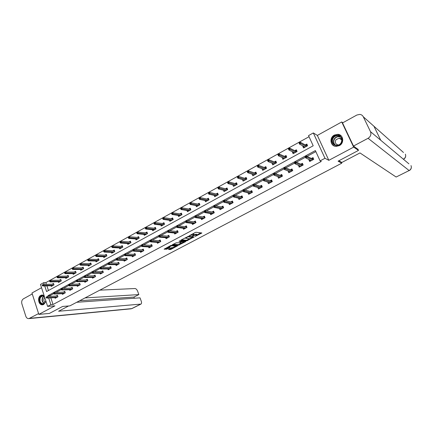 <?xml version="1.0" encoding="UTF-8"?>
<svg xmlns="http://www.w3.org/2000/svg" width="433" height="433" viewBox="0 0 433 433"><rect width="100%" height="100%" fill="white"/><g stroke="black" fill="none" stroke-linecap="round" stroke-linejoin="round"><path stroke-width="0.65" d="M195.153 236.478L201.87 232.986L196.057 232.283L195.175 232.537L189.075 235.839L193.805 234.524L194.081 234.746L192.171 236.185L196.311 234.783L197.058 235.054L195.153 236.478M44.096 295.571L41.844 295.03L40.832 295.382C36.837 297.287 38.607 305.736 42.813 304.767L43.771 304.437L45.958 301.281M339.299 145.645C344.636 143.096 343.391 134.403 337.697 134.322L334.357 135.08C329.004 137.694 330.363 146.424 336.132 146.392L339.299 145.645M168.724 249.175L168.534 249.468L170.234 249.565L171.089 249.311L177.595 245.798L171.463 245.322L170.586 245.581L164.102 249.224L167.073 249.078L170.034 247.432L168.643 247.119L171.76 245.787L175.993 246.231L172.913 247.546L171.387 247.768L168.724 249.175M50.845 297.85L53.026 304.496L50.867 304.648L47.619 306.385L40.475 284.465L43.673 282.689L44.242 284.421M357.847 149.028L358.502 150.403L338.086 161.168L341.756 163.192L69.848 305.882L62.661 306.434L49.373 313.438L38.835 314.38L54.904 305.844L47.619 306.385M358.502 150.403L353.658 147.133L341.734 121.954L317.351 135.421L313.324 132.936L324.972 158.283L320.095 160.887L315.381 150.57L47.939 295.701L48.193 296.481M317.351 135.421L328.826 160.324L353.658 147.133M328.826 160.324L324.972 158.283M53.026 304.496L321.27 161.477L320.095 160.887M186.726 240.867L194.173 236.938L188.344 236.369L181.01 240.055L180.799 240.369L186.726 240.867L186.488 240.25L189.697 238.751M185.573 241.668L178.428 245.24L172.302 244.753L176.193 242.81L179.516 242.74L181.616 241.538L178.991 241.268L179.749 240.867L185.789 241.36L185.573 241.668L185.443 241.333M41.536 287.718L31.961 293L38.835 314.38M342.806 122.777L341.734 121.954M341.756 163.192L341.253 162.115M315.857 151.604L307.111 156.345M305.438 157.249L296.367 162.164M294.684 163.079L285.785 167.896M284.086 168.816L275.35 173.552M273.64 174.477L265.066 179.121M263.345 180.058L254.929 184.615M253.175 185.562L244.932 190.033M243.157 190.991L235.076 195.37M233.273 196.349L225.36 200.636M223.531 201.626L215.775 205.827M213.918 206.833L206.319 210.952M204.446 211.964L196.993 216.002M195.099 217.03L187.798 220.987M185.876 222.026L178.721 225.902M176.783 226.952L169.768 230.751M167.804 231.817L160.93 235.541M158.949 236.613L152.21 240.266M150.213 241.349L143.61 244.926M141.591 246.02L135.112 249.527M133.077 250.631L126.728 254.068M124.677 255.183L118.453 258.555M116.385 259.676L110.285 262.983M108.201 264.108L102.215 267.35M100.115 268.487L94.248 271.67M92.137 272.812L86.383 275.929M84.256 277.082L78.611 280.14M76.473 281.298L70.942 284.297M68.787 285.466L63.364 288.405M61.194 289.574L55.879 292.459M53.697 293.639L50.098 295.587L50.358 296.361M309.232 159.636L308.913 159.804L309.687 161.509L313.779 159.312L313.005 157.607L311.392 158.473M298.608 165.357L299.154 167.17L303.187 165L302.423 163.306L300.821 164.167M288.14 171.003L288.768 172.751L292.746 170.613L291.994 168.924L290.397 169.785M277.818 176.561L278.527 178.25L282.451 176.144L281.71 174.461L280.124 175.322M267.746 182.076L268.433 183.673L272.303 181.595L271.572 179.922L269.992 180.778M257.835 187.516L258.479 189.026L262.29 186.975L261.581 185.313L260 186.158M248.06 192.874L248.661 194.298L252.423 192.279L251.719 190.623L250.15 191.467M238.415 198.146L238.978 199.499L242.686 197.508L241.998 195.862L240.434 196.701M228.895 203.342L229.43 204.636L233.089 202.666L232.407 201.026L230.854 201.865M219.504 208.462L220.007 209.696L223.617 207.759L222.946 206.124L221.398 206.958M210.238 213.512L210.714 214.692L214.27 212.776L213.615 211.152L212.073 211.981M201.091 218.486L201.54 219.618L205.053 217.734L204.403 216.116L202.871 216.938M192.063 223.396L192.49 224.483L195.96 222.622L195.321 221.009L193.795 221.831M183.154 228.234L183.56 229.279L186.98 227.444L186.352 225.842L184.831 226.659M174.358 233.008L174.748 234.015L178.125 232.202L177.503 230.605L175.993 231.422M165.677 237.717L166.05 238.691L169.379 236.9L168.773 235.314L167.262 236.126M157.103 242.361L157.46 243.303L160.751 241.538L160.15 239.958L158.651 240.764M148.643 246.945L148.984 247.86L152.232 246.117L151.642 244.542L150.148 245.349M140.287 251.47L140.617 252.358L143.821 250.631L143.242 249.067L141.753 249.868M132.038 255.935L132.352 256.796L135.518 255.097L134.944 253.538L133.467 254.333M123.892 260.347L124.195 261.18L127.318 259.502L126.755 257.949L125.283 258.745M115.844 264.698L116.136 265.51L119.221 263.849L118.669 262.306L117.202 263.096M107.898 268.996L108.18 269.786L111.227 268.146L110.68 266.609L109.219 267.399M100.05 273.239L100.321 274.008L103.33 272.389L102.794 270.858L101.338 271.643M92.299 277.429L92.559 278.181L95.536 276.579L95 275.058L93.555 275.837M84.641 281.564L84.895 282.3L87.829 280.719L87.309 279.204L85.864 279.978M77.074 285.65L77.318 286.37L80.219 284.806L79.704 283.301L78.27 284.07M69.599 289.688L69.837 290.386L72.701 288.849L72.197 287.344L70.763 288.113M62.217 293.677L62.444 294.359L65.275 292.838L64.777 291.344L63.353 292.107M54.915 297.617L55.137 298.288L57.935 296.784L57.443 295.295L56.025 296.058M309.048 136.714L45.844 282.63L46.412 284.357M46.91 285.867L48.442 290.527M303.187 146.056L302.786 146.273L303.549 147.956L307.603 145.732L306.835 144.048L305.254 144.92M292.676 151.842L292.367 152.01L293.119 153.683L297.114 151.49L296.361 149.813L294.786 150.679M282.311 157.542L282.836 159.328L286.77 157.168L286.029 155.496L284.465 156.356M272.092 163.165L272.693 164.892L276.573 162.765L275.848 161.098L274.289 161.958M262.019 168.708L262.69 170.38L266.522 168.28L265.802 166.624L264.254 167.479M252.147 174.196L252.829 175.793L256.607 173.72L255.903 172.074L254.36 172.924M242.464 179.619L243.102 181.129L246.832 179.089L246.133 177.449L244.602 178.293M232.911 184.961L233.511 186.396L237.187 184.382L236.499 182.748L234.973 183.587M223.482 190.222L224.045 191.592L227.671 189.6L227 187.976L225.479 188.815M214.178 195.413L214.708 196.717L218.286 194.753L217.626 193.134L216.116 193.968M204.993 200.522L205.496 201.773L209.025 199.835L208.376 198.227L206.871 199.05M195.933 205.561L196.409 206.757L199.889 204.847L199.25 203.245L197.751 204.067M186.986 210.53L187.44 211.683L190.877 209.794L190.244 208.203L188.756 209.02M178.158 215.434L178.585 216.538L181.979 214.676L181.357 213.09L179.874 213.907M169.438 220.267L169.85 221.333L173.2 219.499L172.583 217.918L171.111 218.73M160.832 225.036L161.228 226.069L164.529 224.256L163.928 222.681L162.462 223.488M152.34 229.744L152.714 230.74L155.977 228.949L155.382 227.385L153.921 228.186M143.951 234.388L144.308 235.352L147.529 233.587L146.944 232.028L145.493 232.824M135.664 238.973L136.011 239.904L139.188 238.161L138.614 236.613L137.169 237.408M127.486 243.498L127.816 244.401L130.955 242.68L130.387 241.138L128.953 241.928M119.411 247.963L119.724 248.845L122.826 247.14L122.268 245.603L120.834 246.393M111.433 252.374L111.736 253.229L114.799 251.546L114.247 250.02L112.824 250.804M103.552 256.726L103.844 257.559L106.87 255.898L106.329 254.377L104.91 255.156M95.769 261.023L96.05 261.835L99.038 260.195L98.502 258.68L97.095 259.459M88.078 265.272L88.354 266.062L91.303 264.444L90.778 262.934L89.371 263.708M80.484 269.467L80.749 270.235L83.661 268.639L83.141 267.134L81.745 267.903M72.977 273.607L73.231 274.36L76.111 272.779L75.602 271.285L74.211 272.048M65.562 277.699L65.811 278.435L68.652 276.871L68.149 275.383L66.763 276.146M58.233 281.742L58.477 282.457L61.286 280.914L60.788 279.437L59.408 280.194M50.997 285.737L51.224 286.435L54.006 284.914L53.513 283.436L52.144 284.194M45.844 282.63L43.673 282.689M44.74 285.937L46.575 291.544L313.194 145.786L308.54 135.599L313.324 132.936M48.685 297.974L50.867 304.648M50.098 295.587L47.939 295.701M302.786 146.273L304.031 146.933M308.913 159.804L310.131 160.399M298.397 165.476L299.614 166.012M292.367 152.01L293.612 152.611M288.021 171.062L289.244 171.555M282.094 157.661L283.344 158.213M277.797 176.572L279.025 177.021M271.967 163.236L273.218 163.739M261.981 168.729L263.237 169.195M200.928 232.824L196.999 234.897L196.544 234.215L196.793 234.838M194.06 234.626L196.544 234.215M194.022 234.589L193.562 233.896L193.805 234.524M192.696 233.852L193.562 233.896M181.454 239.817L186.488 240.25M192.994 237.013L193.297 236.851M192.907 237.522L187.938 236.813L185.546 238.215L189.362 238.756L192.907 237.522M185.362 237.744L185.546 238.215M184.891 241.289L184.187 241.663M181.292 243.189L179.051 244.369L179.289 244.986M173.07 244.261L178.19 244.629L179.051 244.369M181.151 243.189L184.258 241.852L181.779 241.82L179.684 243.016L181.151 243.189M184.214 241.728L184.025 241.213M181.909 241.04L181.541 241.203L181.779 241.82M175.755 245.614L175.95 246.112M164.794 248.656L166.84 248.461L169.016 247.308M169.222 248.91L170.856 248.699L173.032 247.552M175.917 246.025L176.594 245.668M304.307 147.545L303.879 146.424M305.942 145.288L307.111 144.649M306.542 146.316L306.337 145.071L306.829 146.159M299.674 142.403L298.986 142.782L299.3 143.475L299.988 143.09L299.674 142.403L300.161 142.154L300.724 143.393L299.484 144.081L305.13 147.09M299.3 143.475L298.986 142.782M299.988 143.09L306.348 146.424M300.161 142.154L306.12 145.391M309.947 159.983L310.45 161.098M313.254 158.164L312.48 158.581L312.999 159.728M312.707 159.885L312.48 158.581L312.063 158.808M306.266 156.968L305.947 156.27L305.254 156.649L305.568 157.347L306.266 156.968L306.997 157.26L305.747 157.937L305.178 156.686L306.429 156.004L306.997 157.26L312.523 159.983M305.947 156.27L306.429 156.004L312.263 158.906M305.568 157.347L305.747 157.937L311.295 160.643M332.815 137.786C336.414 131.897 345.263 137.499 341.199 143.161C337.529 149.044 328.793 143.377 332.815 137.786M340.993 143.031C342.682 139.166 341.615 136.731 337.789 135.708C335.905 135.664 334.384 136.449 333.231 138.057C331.543 141.954 332.647 144.389 336.538 145.364C338.373 145.38 339.862 144.6 340.993 143.031M341.881 140.287C341.415 138.998 340.495 138.279 339.126 138.138L335.916 139.789C334.72 142.538 335.499 144.265 338.243 144.958L338.72 144.947M341.323 136.022L337.864 134.479C335.521 134.419 333.632 135.394 332.198 137.391C330.271 141.218 331.039 144.113 334.509 146.083M45.838 300.913L45.265 302.456C42.818 306.916 37.368 301.509 40.031 297.319C41.238 295.571 42.667 295.203 44.307 296.221M44.388 296.475L42.488 295.972L40.442 297.493C39.273 301.162 40.215 303.252 43.262 303.76L45.281 302.25L45.811 300.832M44.696 297.422L44.236 298.001C43.457 299.869 43.798 301.303 45.248 302.304M42.602 295.008L39.647 296.941C38.196 301.341 39.3 303.939 42.959 304.74M338.839 160.773L341.864 162.456L359.985 152.936L396.141 177.027L409.142 170.553L368.077 138.289L353.485 146.056L358.026 149.401M368.077 138.289C370.659 136.595 371.46 134.387 370.491 131.664L380.759 140.265L373.944 126.252L363.292 116.786L370.491 131.664M363.292 116.786C362.578 115.411 361.436 114.615 359.866 114.399L356.879 115.021L342.525 122.929L353.485 146.056M411.052 165.698L410.998 165.579C411.761 167.658 411.139 169.314 409.142 170.553L396.141 177.027M403.513 159.106C405.483 157.866 406.1 156.221 405.369 154.17L405.429 154.305M68.609 305.974L58.585 311.24L140.941 304.085C141.623 303.636 141.737 302.694 141.277 301.26L140.032 297.844L76.701 302.283M130.755 308.848L28.935 318.596C27.49 318.737 26.445 317.952 25.807 316.242L21.866 303.804C21.358 301.59 21.872 299.934 23.42 298.83L32.264 293.953M28.935 318.596L38.58 313.589M134.354 298.24L133.938 297.076L138.852 294.592L137.618 291.187C136.92 289.536 136.043 288.649 134.982 288.53L99.823 290.148M138.852 294.592L85.03 297.915M133.938 297.076L79.677 300.724M293.899 153.255L293.433 152.205M295.495 151.03L296.627 150.408M296.102 152.048L295.901 150.808L296.389 151.891M289.006 148.313L288.324 148.692L288.632 149.374L289.309 149.001L289.006 148.313L289.504 148.059L290.056 149.298L288.833 149.97L294.689 152.822M288.632 149.374L288.324 148.692M289.309 149.001L295.891 152.162M289.504 148.059L295.685 151.122M283.642 158.884L283.225 157.948M285.201 156.692L286.294 156.091M285.802 157.699L285.618 156.465L286.094 157.542M278.484 154.143L277.818 154.511L278.116 155.193L278.787 154.825L278.484 154.143L278.993 153.883L279.539 155.111L278.332 155.777L284.4 158.467M278.116 155.193L277.818 154.511M278.787 154.825L285.58 157.823M278.993 153.883L285.396 156.778M299.495 165.752L299.939 166.743M302.672 163.858L301.942 164.253L302.456 165.395M302.164 165.552L301.942 164.253L301.514 164.48M295.479 162.813L295.171 162.115L294.483 162.489L294.797 163.181L295.479 162.813L296.221 163.095L294.987 163.761L294.429 162.516L295.663 161.845L296.221 163.095L301.963 165.66M295.171 162.115L295.663 161.845L301.725 164.578M294.797 163.181L294.987 163.761L300.756 166.31M289.19 171.419L289.58 172.312M292.237 169.476L291.555 169.844L292.059 170.981M291.766 171.138L291.555 169.844L291.122 170.077M284.854 168.567L284.546 167.88L283.875 168.242L284.178 168.935L284.854 168.567L285.601 168.843L284.384 169.498L283.837 168.258L285.049 167.598L285.601 168.843L291.555 171.251M284.546 167.88L285.049 167.598L291.339 170.169M284.178 168.935L284.384 169.498L290.364 171.89M273.521 164.437L273.153 163.593M275.047 162.272L276.108 161.693M275.653 163.268L275.469 162.039L275.94 163.111M268.119 159.885L267.459 160.248L267.756 160.93L268.417 160.567L268.119 159.885L268.639 159.62L269.169 160.843L267.984 161.498L274.251 164.037M267.756 160.93L267.459 160.248M268.417 160.567L275.415 163.398M268.639 159.62L275.253 162.353M263.545 169.915L263.215 169.151M265.039 167.777L266.057 167.214M265.64 168.762L265.467 167.539L265.932 168.605M257.9 165.547L257.251 165.909L257.543 166.581L258.192 166.223L257.9 165.547L258.431 165.276L258.956 166.494L257.787 167.138L264.244 169.53M258.192 166.223L265.391 168.902M258.431 165.276L265.25 167.852M257.787 167.138L257.543 166.581M253.706 175.311L253.413 174.623M255.167 173.2L256.152 172.659M255.768 174.18L255.605 172.962L256.06 174.023M247.828 171.127L247.189 171.484L247.47 172.155L248.114 171.804L247.828 171.127L248.363 170.851L248.883 172.063L247.73 172.702L254.371 174.948M248.114 171.804L255.502 174.326M248.363 170.851L255.383 173.276M247.73 172.702L247.47 172.155M279.014 176.994L279.366 177.801M281.953 175.013L281.315 175.36L281.813 176.485M281.52 176.642L281.315 175.36L280.871 175.598M274.381 174.239L274.078 173.552L273.412 173.914L273.716 174.602L274.381 174.239L275.134 174.504L273.937 175.154L273.396 173.92L274.592 173.27L275.134 174.504L281.293 176.767M274.078 173.552L274.592 173.27L281.093 175.679M273.716 174.602L273.937 175.154L280.119 177.395M268.98 182.482L269.299 183.213M271.81 180.474L271.215 180.794L271.702 181.92M271.41 182.076L271.215 180.794L270.766 181.037M263.107 179.506L263.399 180.188L264.054 179.83L263.762 179.148L263.107 179.506L264.287 178.861L264.817 180.09L271.177 182.201M263.762 179.148L264.287 178.861L270.998 181.113M264.054 179.83L264.817 180.09L263.632 180.729L270.019 182.823M263.399 180.188L263.632 180.729M259.08 187.89L259.367 188.55M261.813 185.854L261.261 186.152L261.738 187.273M261.445 187.429L261.261 186.152L260.796 186.401M252.942 185.015L253.235 185.697L253.879 185.346L253.592 184.664L252.942 185.015L254.122 184.371L254.647 185.595L261.196 187.565M253.592 184.664L254.122 184.371L261.039 186.471M253.879 185.346L254.647 185.595L253.478 186.222L260.054 188.176M253.235 185.697L253.478 186.222M244.001 180.637L243.736 180.014M245.43 178.553L246.382 178.033M246.031 179.522L245.874 178.309L246.323 179.365M237.896 176.632L237.262 176.983L237.544 177.649L238.177 177.303L237.896 176.632L238.442 176.35L238.951 177.557L237.814 178.185L244.64 180.29M238.177 177.303L245.755 179.679M238.442 176.35L245.652 178.623M237.814 178.185L237.544 177.649M249.316 193.21L249.57 193.811M251.952 191.164L251.438 191.44L251.914 192.555M251.616 192.712L251.438 191.44L250.972 191.695M242.924 190.45L243.211 191.126L243.849 190.78L243.562 190.103L242.924 190.45L244.104 189.806L244.618 191.023L251.356 192.853M243.562 190.103L244.104 189.806L251.216 191.759M243.849 190.78L244.618 191.023L243.47 191.64L250.231 193.454M243.211 191.126L243.47 191.64M234.432 185.892L234.193 185.324M235.828 183.836L236.743 183.327M236.429 184.794L236.277 183.587L236.721 184.637M228.099 182.055L227.477 182.401L227.758 183.067L228.38 182.726L228.099 182.055L228.656 181.773L229.154 182.97L228.034 183.592L235.038 185.557M228.38 182.726L236.137 184.956M228.656 181.773L236.055 183.901M228.034 183.592L227.758 183.067M239.676 198.455L239.909 199.001M242.226 196.398L241.755 196.652L242.22 197.762M241.923 197.919L241.755 196.652L241.278 196.912M233.046 195.803L233.327 196.479L233.955 196.138L233.674 195.462L233.046 195.803L234.226 195.159L234.735 196.371L241.652 198.065M233.674 195.462L234.226 195.159L241.527 196.972M233.955 196.138L234.735 196.371L233.598 196.983L240.542 198.66M233.327 196.479L233.598 196.983M224.987 191.077L224.77 190.552M226.351 189.042L227.238 188.555M226.957 189.995L226.811 188.788L227.244 189.838M218.443 187.408L217.831 187.749L218.102 188.415L218.719 188.074L218.443 187.408L219.006 187.121L219.499 188.312L218.394 188.923L225.566 190.758M218.719 188.074L226.654 190.163M219.006 187.121L226.583 189.102M218.394 188.923L218.102 188.415M230.172 203.624L230.378 204.122M232.629 201.567L232.202 201.794L232.656 202.898M232.364 203.055L232.202 201.794L231.715 202.059M223.309 201.085L223.585 201.756L224.202 201.421L223.926 200.75L223.309 201.085L224.489 200.441L224.981 201.648L232.083 203.207M223.926 200.75L224.489 200.441L231.974 202.114M224.202 201.421L224.981 201.648L223.866 202.249L230.984 203.797M223.585 201.756L223.866 202.249M215.672 196.187L215.477 195.711M217.003 194.179L217.859 193.708M217.61 195.126L217.474 193.924L217.896 194.964M208.917 192.685L208.311 193.021L208.582 193.681L209.188 193.345L208.917 192.685L209.491 192.393L209.973 193.578L208.885 194.179L216.224 195.884M209.188 193.345L217.296 195.299M209.491 192.393L217.242 194.238M208.885 194.179L208.582 193.681M220.787 208.717L220.976 209.177M223.168 206.66L222.773 206.871L223.222 207.97M222.93 208.127L222.773 206.871L222.281 207.136M213.702 206.292L213.972 206.963L214.584 206.628L214.313 205.962L213.702 206.292L214.882 205.648L215.369 206.85L222.638 208.284M214.313 205.962L214.882 205.648L222.546 207.191M214.584 206.628L215.369 206.85L214.27 207.445L221.555 208.863M213.972 206.963L214.27 207.445M206.476 201.231L206.303 200.798M207.786 199.25L208.609 198.796M208.387 200.187L208.257 198.991L208.679 200.024M199.526 197.892L198.926 198.222L199.191 198.877L199.792 198.547L199.526 197.892L200.106 197.589L200.582 198.774L199.505 199.369L207.001 200.944M199.792 198.547L208.062 200.365M200.106 197.589L208.029 199.304M199.505 199.369L199.191 198.877M211.531 213.74L211.699 214.162M213.832 211.683L213.474 211.878L213.918 212.966M213.626 213.128L213.474 211.878L212.976 212.143M204.23 211.428L204.495 212.094L205.101 211.769L204.831 211.104L204.23 211.428L205.41 210.784L205.891 211.981L213.323 213.29M204.831 211.104L205.41 210.784L213.247 212.192M205.101 211.769L205.891 211.981L204.804 212.571L212.251 213.864M204.495 212.094L204.804 212.571M197.405 206.211L197.248 205.81M198.682 204.252L199.478 203.813M199.288 205.182L199.164 203.986L199.575 205.02M190.26 203.023L189.67 203.353L189.93 204.008L190.52 203.678L190.26 203.023L190.845 202.72L191.316 203.9L190.255 204.484L197.908 205.935M190.52 203.678L198.947 205.366M190.845 202.72L198.931 204.3M190.255 204.484L189.93 204.008M202.39 218.687L202.547 219.076M204.62 216.641L204.3 216.814L204.739 217.902M204.441 218.059L204.3 216.814L203.791 217.085M194.888 216.5L195.148 217.16L195.743 216.836L195.483 216.175L194.888 216.5L196.068 215.856L196.539 217.041L204.127 218.227M195.483 216.175L196.068 215.856L204.073 217.133M195.743 216.836L196.539 217.041L195.467 217.62L203.077 218.795M195.148 217.16L195.467 217.62M188.458 211.125L188.312 210.757M189.703 209.188L190.471 208.766M190.304 210.108L190.19 208.923L190.596 209.951M181.118 208.089L180.534 208.414L180.788 209.063L181.373 208.738L181.118 208.089L181.714 207.78L182.174 208.955L181.124 209.534L188.929 210.866M181.373 208.738L189.957 210.297M181.714 207.78L189.957 209.231M181.124 209.534L180.788 209.063M193.372 223.574L193.513 223.931M195.527 221.534L195.245 221.685L195.678 222.773M195.38 222.93L195.245 221.685L194.731 221.967M185.67 221.496L185.925 222.156L186.515 221.837L186.255 221.176L185.67 221.496L186.85 220.852L187.31 222.037L195.056 223.103M186.255 221.176L186.85 220.852L195.018 222.005M186.515 221.837L187.31 222.037L186.255 222.605L194.016 223.661M185.925 222.156L186.255 222.605M179.619 215.97L179.489 215.639M180.842 214.059L181.579 213.658M181.443 214.974L181.335 213.788L181.736 214.811M172.096 213.085L171.522 213.404L171.777 214.054L172.35 213.734L172.096 213.085L172.702 212.776L173.151 213.94L172.123 214.514L180.068 215.726M172.35 213.734L181.086 215.169M172.702 212.776L181.102 214.102M172.123 214.514L171.777 214.054M184.474 228.391L184.604 228.721M186.558 226.367L186.737 227.574M186.439 227.731L186.314 226.497L185.789 226.778M176.577 226.427L176.832 227.081L177.411 226.768L177.157 226.113L176.577 226.427L177.752 225.782L178.212 226.962L186.109 227.91M177.157 226.113L177.752 225.782L186.082 226.811M177.411 226.768L178.212 226.962L177.167 227.525L185.08 228.462M176.832 227.081L177.167 227.525M170.9 220.76L170.781 220.451M172.096 218.871L172.805 218.481M172.697 219.775L172.594 218.595L172.989 219.612M163.198 218.016L162.635 218.329L162.878 218.974L163.447 218.66L163.198 218.016L163.809 217.702L164.253 218.86L163.236 219.423L171.327 220.527M163.447 218.66L172.329 219.975M163.809 217.702L172.361 218.903M163.236 219.423L162.878 218.974M175.69 233.143L175.809 233.447M177.709 231.13L177.909 232.315M177.617 232.472L177.492 231.244L176.967 231.525M167.603 231.292L167.852 231.942L168.426 231.633L168.177 230.984L167.603 231.292L168.783 230.648L169.233 231.817L177.276 232.656M168.177 230.984L168.783 230.648L177.259 231.558M168.426 231.633L169.233 231.817L168.204 232.375L176.263 233.203M167.852 231.942L168.204 232.375M162.294 225.479L162.186 225.198M163.463 223.612L164.139 223.239M164.064 224.511L163.966 223.336L164.351 224.354M154.419 222.881L153.861 223.19L154.105 223.834L154.662 223.525L154.419 222.881L155.036 222.562L155.474 223.715L154.467 224.272L162.694 225.263M154.662 223.525L163.685 224.716M155.036 222.562L163.728 223.65M154.467 224.272L154.105 223.834M167.019 237.831L167.122 238.112M168.973 235.833L169.2 236.997M168.908 237.154L168.789 235.931L168.258 236.218M158.754 236.093L158.998 236.737L159.566 236.434L159.317 235.785L158.754 236.093L159.929 235.449L160.372 236.613L168.556 237.344M159.317 235.785L159.929 235.449L168.556 236.245M159.566 236.434L160.372 236.613L159.36 237.165L167.555 237.879M158.998 236.737L159.36 237.165M154.938 228.299L155.593 227.942M155.539 229.187L155.447 228.023L155.831 229.03M145.753 227.682L145.201 227.991L145.439 228.629L145.991 228.321L145.753 227.682L146.376 227.363L146.809 228.51L145.813 229.057L154.175 229.939M145.991 228.321L155.155 229.403M146.376 227.363L155.214 228.332M145.813 229.057L145.439 228.629M160.345 240.472L160.605 241.614M160.307 241.776L160.199 240.553L159.663 240.845M150.018 240.829L150.262 241.473L150.819 241.17L150.576 240.526L150.018 240.829L151.193 240.185L151.631 241.349L159.95 241.966M150.576 240.526L151.193 240.185L159.966 240.867M150.819 241.17L151.631 241.349L150.63 241.89L158.96 242.496M150.262 241.473L150.63 241.89M146.527 232.927L147.15 232.581M147.123 233.809L147.036 232.645L147.415 233.647M137.201 232.424L136.655 232.721L136.893 233.36L137.434 233.057L137.201 232.424L137.829 232.093L138.251 233.241L137.272 233.782L145.764 234.556M137.434 233.057L146.727 234.026M137.829 232.093L146.803 232.954M137.272 233.782L136.893 233.36M151.831 245.056L152.113 246.177M151.821 246.334L151.718 245.121L151.177 245.414M141.396 245.5L141.634 246.144L142.186 245.847L141.948 245.202L141.396 245.5L142.571 244.861L143.004 246.014L151.453 246.534M141.948 245.202L142.571 244.861L151.485 245.43M142.186 245.847L143.004 246.014L142.013 246.55L150.478 247.059M141.634 246.144L142.013 246.55M138.219 237.49L138.82 237.16M138.814 238.367L138.733 237.208L139.107 238.21M128.758 237.1L128.222 237.398L128.455 238.031L128.991 237.733L128.758 237.1L129.391 236.77L129.813 237.906L128.845 238.442L137.456 239.113M128.991 237.733L138.408 238.588M129.391 236.77L138.5 237.517M128.845 238.442L128.455 238.031M143.431 249.581L143.734 250.68M143.442 250.837L143.345 249.625L142.793 249.922M132.888 250.117L133.126 250.756L133.667 250.463L133.434 249.819L132.888 250.117L134.062 249.473L134.484 250.626L143.063 251.043M133.434 249.819L134.062 249.473L143.106 249.938M133.667 250.463L134.484 250.626L133.51 251.151L142.105 251.557M133.126 250.756L133.51 251.151M130.014 242.004L130.593 241.684M130.609 242.87L130.539 241.717L130.901 242.707M120.428 241.717L119.898 242.009L120.125 242.642L120.655 242.345L120.428 241.717L121.067 241.381L121.478 242.518L120.526 243.043L129.256 243.611M120.655 242.345L130.198 243.097M121.067 241.381L130.301 242.02M120.526 243.043L120.125 242.642M135.134 254.047L135.464 255.124M135.166 255.281L135.08 254.079L134.522 254.377M124.493 254.669L124.726 255.308L125.256 255.015L125.029 254.382L124.493 254.669L125.667 254.03L126.079 255.172L134.782 255.492M125.029 254.382L125.667 254.03L134.842 254.388M125.256 255.015L126.079 255.172L125.121 255.692L133.835 256M124.726 255.308L125.121 255.692M121.917 246.453L122.469 246.15M122.512 247.313L122.442 246.166L122.799 247.156M112.201 246.274L111.676 246.566L111.903 247.189L112.423 246.902L112.201 246.274L112.845 245.939L113.251 247.064L112.309 247.584L121.159 248.055M112.423 246.902L122.09 247.546M112.845 245.939L122.203 246.469M112.309 247.584L111.903 247.189M126.939 258.458L127.291 259.513M126.999 259.67L126.912 258.474L126.355 258.772M116.201 259.167L116.428 259.8L116.959 259.513L116.731 258.88L116.201 259.167L117.375 258.523L117.781 259.665L126.604 259.887M116.731 258.88L117.375 258.523L126.674 258.782M116.959 259.513L117.781 259.665L116.834 260.179L125.667 260.39M116.428 259.8L116.834 260.179M113.917 250.853L114.442 250.561L114.512 251.708M104.077 250.772L103.563 251.059L103.785 251.687L104.299 251.4L104.077 250.772L104.732 250.431L105.127 251.557L104.201 252.071L113.165 252.444M104.299 251.4L114.079 251.941M104.732 250.431L114.209 250.864M104.201 252.071L103.785 251.687M118.934 264.006L118.848 262.815L118.285 263.118M108.017 263.605L108.245 264.233L108.764 263.951L108.542 263.318L108.017 263.605L109.192 262.961L109.592 264.098L118.534 264.222M108.542 263.318L109.192 262.961L118.615 263.123M108.764 263.951L109.592 264.098L108.656 264.606L117.608 264.72M108.245 264.233L108.656 264.606M106.015 255.194L106.518 254.918L106.61 256.044M96.061 255.216L95.547 255.497L95.769 256.12L96.278 255.838L96.061 255.216L96.716 254.875L97.111 255.99L96.191 256.498L105.268 256.78M96.278 255.838L106.172 256.282M96.716 254.875L106.312 255.205M96.191 256.498L95.769 256.12M110.859 267.112L110.323 267.405M99.936 267.984L100.158 268.612L100.672 268.33L100.451 267.702L99.936 267.984L101.106 267.345L101.506 268.476L110.556 268.509M110.967 268.287L110.653 267.405L101.106 267.345L100.451 267.702M100.672 268.33L101.506 268.476L100.58 268.974L109.641 269.001M100.158 268.612L100.58 268.974M110.864 267.129L110.653 267.405M98.21 259.486L98.692 259.221M88.143 259.605L87.639 259.881L87.856 260.504L88.359 260.222L88.143 259.605L88.803 259.259L89.193 260.368L88.283 260.872L97.463 261.061M88.359 260.222L98.361 260.569M98.805 260.325L98.702 259.248M88.803 259.259L98.513 259.491M88.283 260.872L87.856 260.504M102.967 271.361L102.453 271.637M91.958 272.308L92.18 272.936L92.684 272.66L92.467 272.032L91.958 272.308L93.127 271.675L93.523 272.795L102.681 272.741M103.097 272.514L102.789 271.637L93.127 271.675L92.467 272.032M92.684 272.66L93.523 272.795L92.602 273.293L101.777 273.223M92.18 272.936L92.602 273.293M90.502 263.724L90.962 263.47M80.322 263.935L79.824 264.211L80.035 264.828L80.533 264.552L80.322 263.935L80.987 263.589L81.372 264.693L80.473 265.191L89.761 265.288M80.533 264.552L90.643 264.807M91.092 264.558L90.979 263.513M80.987 263.589L90.806 263.729M80.473 265.191L80.035 264.828M95.179 275.556L94.681 275.821M84.083 276.584L84.294 277.201L84.798 276.931L84.587 276.308L84.083 276.584L85.247 275.945L85.637 277.066L94.903 276.92M95.325 276.692L95.022 275.816L85.247 275.945L84.587 276.308M84.798 276.931L85.637 277.066L84.733 277.553L94.01 277.396M84.294 277.201L84.733 277.553M82.887 267.908L83.325 267.67M72.603 268.216L72.111 268.487L72.316 269.099L72.809 268.828L72.603 268.216L73.274 267.865L73.648 268.963L72.766 269.456L82.146 269.467M72.809 268.828L83.022 268.99M83.477 268.736L83.347 267.718M73.274 267.865L83.196 267.908M72.766 269.456L72.316 269.099M87.477 279.702L87.006 279.956M76.305 280.8L76.511 281.418L77.009 281.152L76.798 280.53L76.305 280.8L77.469 280.167L77.848 281.277L87.217 281.049M87.645 280.817L87.347 279.945L77.469 280.167L76.798 280.53M77.009 281.152L77.848 281.277L76.955 281.759L86.34 281.52M76.511 281.418L76.955 281.759M75.364 272.043L75.78 271.816M64.972 272.438L64.49 272.709L64.696 273.32L65.177 273.05L64.972 272.438L65.648 272.086L66.022 273.185L65.145 273.667L74.628 273.596M65.177 273.05L75.488 273.12M75.954 272.866L75.807 271.881M65.648 272.086L75.672 272.043M65.145 273.667L64.696 273.32M79.872 283.794L79.423 284.037M68.62 284.968L68.825 285.585L69.318 285.32L69.107 284.703L68.62 284.968L69.783 284.329L70.157 285.439L79.629 285.125M80.062 284.892L79.769 284.026L69.783 284.329L69.107 284.703M69.318 285.32L70.157 285.439L69.275 285.915L78.757 285.596M68.825 285.585L69.275 285.915M67.932 276.13L68.327 275.913M57.443 276.611L56.961 276.882L57.161 277.488L57.643 277.223L57.443 276.611L58.119 276.259L58.487 277.347L57.621 277.829L67.196 277.672M57.643 277.223L68.051 277.207M68.522 276.947L68.354 275.989M58.119 276.259L68.246 276.124M57.621 277.829L57.161 277.488M72.36 287.837L71.927 288.069M61.031 289.082L61.237 289.693L61.719 289.433L61.513 288.822L61.031 289.082L62.195 288.448L62.563 289.553L72.127 289.157M72.571 288.919L72.279 288.059L62.195 288.448L61.513 288.822M61.719 289.433L62.563 289.553L61.692 290.023L71.266 289.617M61.237 289.693L61.692 290.023M60.588 280.167L60.966 279.962M50.001 280.736L49.524 281.001L49.725 281.602L50.201 281.342L50.001 280.736L50.683 280.378L51.045 281.466L50.19 281.937L59.857 281.699M50.201 281.342L60.696 281.239M61.177 280.974L60.993 280.048M50.683 280.378L60.907 280.162M50.19 281.937L49.725 281.602M64.939 291.831L64.528 292.053M53.535 293.146L53.735 293.758L54.217 293.498L54.011 292.887L53.535 293.146L54.693 292.513L55.061 293.612L64.717 293.141M65.166 292.897L64.88 292.037L54.693 292.513L54.011 292.887M54.217 293.498L55.061 293.612L54.201 294.077L63.867 293.596M53.735 293.758L54.201 294.077M53.335 284.156L53.687 283.961M42.651 284.811L42.18 285.071L42.374 285.672L42.845 285.412L42.651 284.811L43.338 284.449L43.69 285.531L42.845 285.996L52.599 285.683M42.845 285.412L53.432 285.228M53.919 284.957L53.719 284.059M43.338 284.449L53.649 284.145M42.845 285.996L42.374 285.672M57.605 295.782L57.21 295.993M46.131 297.162L46.331 297.769L46.802 297.514L46.602 296.908L46.131 297.162L47.289 296.529L47.646 297.623L57.4 297.07M57.849 296.827L57.567 295.972L47.289 296.529L46.602 296.908M46.802 297.514L47.646 297.623L46.796 298.083L56.561 297.525M46.331 297.769L46.796 298.083M196.068 234.161L196.311 234.783M193.075 233.847L193.318 234.475M201.41 232.878L201.556 233.241M193.811 236.9L193.952 237.252M187.343 239.99L187.586 240.607M192.869 236.808L193.064 237.3M187.808 236.478L187.938 236.813M178.19 244.629L178.428 245.24M181.34 240.997L181.524 241.473M183.836 241.203L184.02 241.674M182.466 241.089L182.65 241.565M175.565 245.598L175.738 246.052M171.582 245.327L171.76 245.787M169.622 247.346L169.747 247.665M166.84 248.461L167.073 249.078M165.969 248.721L166.202 249.338M177.178 245.711L177.303 246.031M170.856 248.699L171.089 249.311M170.001 248.953L170.234 249.565M334.99 145.017C333.242 143.22 333.031 141.147 334.363 138.793C335.505 137.191 337.02 136.417 338.893 136.46L340.506 136.871M340.874 137.272C338.465 136.157 336.371 136.714 334.59 138.939C333.242 141.402 333.545 143.485 335.505 145.201M44.123 303.446C42.05 302.05 41.563 300.026 42.661 297.374L43.852 296.156M44.085 296.275L42.948 297.439C41.887 299.993 42.353 301.947 44.345 303.3M408.909 163.831L380.759 140.265M373.944 126.252L403.469 152.481M29.623 318.352L131.692 308.621L140.649 304.161M131.096 308.816L131.989 308.54L131.096 308.816M41.844 295.03L42.477 295.003M192.912 236.813L193.113 237.316M181.411 241.002L181.6 241.495M179.565 242.713L179.684 243.016M168.48 246.696L168.643 247.119M339.126 138.138L341.724 139.881M337.789 135.708L340.538 136.904M42.986 295.945L42.488 295.972M403.616 159.149C404.979 158.391 405.672 157.255 405.705 155.75M409.234 170.591C410.554 169.871 411.258 168.783 411.345 167.338M140.941 304.085L131.989 308.54"/></g></svg>
